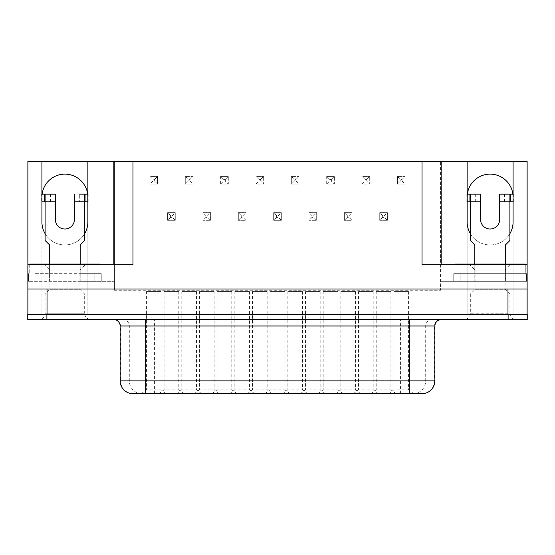 <?xml version="1.0" encoding="UTF-8"?>
<svg xmlns="http://www.w3.org/2000/svg" width="555" height="555" viewBox="0 0 555 555"><rect width="100%" height="100%" fill="white"/><g stroke="black" fill="none" stroke-linecap="round" stroke-linejoin="round"><path stroke-width="0.42" stroke-dasharray="2.77 2.08" d="M38.725 319.604L91.048 319.604A6.382 6.382 0 0 1 84.665 313.221L45.108 313.221L84.665 313.221L84.665 294.088L45.108 294.088L45.108 313.221A6.382 6.382 0 0 1 38.725 319.604L91.048 319.618M45.108 294.088L84.665 294.088L79.885 289.308L49.895 289.308L45.108 294.088M43.831 264.097L49.895 270.16L79.885 270.16L49.895 270.16L49.895 289.308L79.885 289.308L79.885 270.16L85.942 264.097L43.831 264.097L85.942 264.097M516.275 319.604L463.952 319.604L516.275 319.618A6.382 6.382 0 0 1 509.892 313.221L470.335 313.221L509.892 313.221L509.892 294.088L470.335 294.088L470.335 313.221A6.382 6.382 0 0 1 463.952 319.604L516.275 319.604L463.952 319.618M470.335 294.088L509.892 294.088L505.106 289.308L475.115 289.308L470.335 294.088M469.058 264.097L475.115 270.16L505.106 270.16L475.115 270.16L475.115 289.308L505.106 289.308L505.106 270.16L511.169 264.097L469.058 264.097L511.169 264.097M45.108 233.662L45.108 240.488L49.575 244.956L49.575 281.329L113.831 281.329L80.204 281.329L80.204 244.956L84.665 240.488L84.665 233.662A22.97 22.97 0 0 1 45.108 233.662L45.108 201.819L55.313 201.819L41.597 201.819L41.597 194.167L42.104 194.167M87.856 201.819L74.46 201.819L74.46 219.433A9.574 9.574 0 0 1 64.886 229.007A9.574 9.574 0 0 1 55.313 219.433L55.313 194.167L41.597 194.167M525.273 264.735L525.273 273.671L518.89 273.671L525.273 273.671L525.273 264.097L474.796 264.097L474.796 273.671L454.954 273.671L518.89 273.671L505.425 273.671L505.425 281.329L527.125 281.329L441.169 281.329L526.487 281.329L505.425 281.329L505.425 244.956L509.892 240.488L509.892 233.662A22.97 22.97 0 0 1 470.335 233.662L470.335 201.819L480.54 201.819L466.824 201.819L466.824 194.167L467.331 194.167M513.084 201.819L499.687 201.819L499.687 219.433A9.574 9.574 0 0 1 490.114 229.007A9.574 9.574 0 0 1 480.54 219.433L480.54 194.167L466.824 194.167M181.783 291.541L196.463 291.541L181.783 291.541L181.783 389.804L196.463 389.804L201.569 393.634L176.684 393.634L201.569 393.634M196.463 291.541L196.463 389.804L181.783 389.804L176.684 393.634M199.46 291.541L214.14 291.541L199.46 291.541L199.46 389.804L214.14 389.804L219.239 393.634L194.354 393.634L219.239 393.634M214.14 291.541L214.14 389.804L199.46 389.804L194.354 393.634M164.113 291.541L178.786 291.541L164.113 291.541L164.113 389.804L178.786 389.804L183.892 393.634L159.007 393.634L183.892 393.634M178.786 291.541L178.786 389.804L164.113 389.804L159.007 393.634M146.437 291.541L161.11 291.541L146.437 291.541L146.437 389.804L161.11 389.804L166.216 393.634L141.331 393.634L166.216 393.634M161.11 291.541L161.11 389.804L146.437 389.804L141.331 393.634L421.897 393.634A12.765 12.571 -90 0 0 434.468 380.869L434.468 325.993L434.856 325.993M393.89 291.541L408.563 291.541L393.89 291.541L393.89 389.804L408.563 389.804L413.669 393.634L388.784 393.634L413.669 393.634M408.563 291.541L408.563 389.804L393.89 389.804L388.784 393.634M376.214 291.541L390.887 291.541L376.214 291.541L376.214 389.804L390.887 389.804L395.992 393.634L371.108 393.634L395.992 393.634M390.887 291.541L390.887 389.804L376.214 389.804L371.108 393.634M234.814 291.541L249.486 291.541L234.814 291.541L234.814 389.804L249.486 389.804L254.592 393.634L229.708 393.634L254.592 393.634M249.486 291.541L249.486 389.804L234.814 389.804L229.708 393.634M270.16 291.541L284.84 291.541L270.16 291.541L270.16 389.804L284.84 389.804L289.946 393.634L265.054 393.634L289.946 393.634M284.84 291.541L284.84 389.804L270.16 389.804L265.054 393.634M305.514 291.541L320.186 291.541L305.514 291.541L305.514 389.804L320.186 389.804L325.292 393.634L300.408 393.634L325.292 393.634M320.186 291.541L320.186 389.804L305.514 389.804L300.408 393.634M340.86 291.541L355.54 291.541L340.86 291.541L340.86 389.804L355.54 389.804L360.646 393.634L335.761 393.634L360.646 393.634M355.54 291.541L355.54 389.804L340.86 389.804L335.761 393.634M358.537 291.541L373.217 291.541L358.537 291.541L358.537 389.804L373.217 389.804L378.316 393.634L353.431 393.634L378.316 393.634M373.217 291.541L373.217 389.804L358.537 389.804L353.431 393.634M323.19 291.541L337.863 291.541L323.19 291.541L323.19 389.804L337.863 389.804L342.969 393.634L318.084 393.634L342.969 393.634M337.863 291.541L337.863 389.804L323.19 389.804L318.084 393.634M287.837 291.541L302.517 291.541L287.837 291.541L287.837 389.804L302.517 389.804L307.616 393.634L282.731 393.634L307.616 393.634M302.517 291.541L302.517 389.804L287.837 389.804L282.731 393.634M252.483 291.541L267.163 291.541L252.483 291.541L252.483 389.804L267.163 389.804L272.269 393.634L247.384 393.634L272.269 393.634M267.163 291.541L267.163 389.804L252.483 389.804L247.384 393.634M217.137 291.541L231.81 291.541L217.137 291.541L217.137 389.804L231.81 389.804L236.916 393.634L212.031 393.634L236.916 393.634M231.81 291.541L231.81 389.804L217.137 389.804L212.031 393.634M113.768 319.618L441.232 319.618L113.768 319.618M132.909 393.634L133.103 393.634A12.765 12.571 90 0 1 120.532 380.869L120.144 380.869M490.114 174.131A22.97 22.97 0 0 1 513.084 197.101L513.084 314.512L27.875 314.512L41.916 314.512L41.916 197.101A22.97 22.97 0 0 1 64.886 174.131A22.97 22.97 0 0 1 87.856 197.101L87.856 314.512L467.144 314.512L467.144 197.101A22.97 22.97 0 0 1 490.114 174.131M27.875 314.512L27.75 319.618L527.25 319.618L527.25 314.512L467.144 314.512L467.144 221.986A22.97 22.97 0 0 0 490.114 244.956A22.97 22.97 0 0 0 513.084 221.986L513.084 314.512L41.916 314.512L41.916 221.986A22.97 22.97 0 0 0 64.886 244.956A22.97 22.97 0 0 0 87.856 221.986L87.856 314.512L27.875 314.512L27.875 161.366L527.125 161.366L527.125 314.512M49.575 264.097L49.575 273.671L100.046 273.671L100.046 264.097L29.727 264.097M474.796 264.097L454.954 264.097L454.954 273.671L454.954 264.735M35.208 273.671L101.26 273.671L80.204 273.671L80.204 281.329L101.26 281.329L28.513 281.329L49.575 281.329L49.575 273.671L35.208 273.671M100.046 264.735L100.046 273.671L80.204 273.671L80.204 264.097M470.335 233.662L470.335 240.488L474.796 244.956L474.796 281.329L474.796 273.671L453.74 273.671L526.487 273.671L505.425 273.671L505.425 264.097M74.46 194.167L74.46 201.819L84.665 201.819L84.665 194.167M84.665 233.662L84.665 201.819M512.896 194.167L499.687 194.167L499.687 201.819L509.892 201.819L509.892 194.167M509.892 233.662L509.892 201.819M27.875 264.735L27.875 281.329L27.875 264.735L132.971 264.735M113.831 264.735L113.831 161.366M527.125 264.735L527.125 281.329L527.125 264.735L422.029 264.735M441.169 264.735L441.169 161.366M114.469 290.265L114.469 161.366L114.469 290.265L440.531 290.265L440.531 161.366L440.531 290.265L114.469 290.265M527.125 288.988L27.875 288.988M397.401 184.08L397.401 176.428L405.053 176.428L397.401 176.428L397.401 184.08L405.053 184.08L405.053 176.428L405.053 184.08L397.401 184.08L400.342 181.138L400.342 179.376L402.104 179.376L402.104 181.138L400.342 181.138M387.383 212.669L387.383 220.328L379.724 220.328L387.383 220.328L387.383 212.669L379.724 212.669L379.724 220.328L379.724 212.669L387.383 212.669L384.435 215.618L384.435 217.38L382.673 217.38L382.673 215.618L384.435 215.618M149.947 184.08L149.947 176.428L157.599 176.428L149.947 176.428L149.947 184.08L157.599 184.08L157.599 176.428L157.599 184.08L149.947 184.08L152.896 181.138L152.896 179.376L154.658 179.376L154.658 181.138L152.896 181.138M175.276 212.669L175.276 220.328L167.617 220.328L175.276 220.328L175.276 212.669L167.617 212.669L167.617 220.328L167.617 212.669L175.276 212.669L172.327 215.618L172.327 217.38L170.565 217.38L170.565 215.618L172.327 215.618M210.629 212.669L210.629 220.328L202.97 220.328L210.629 220.328L210.629 212.669L202.97 212.669L202.97 220.328L202.97 212.669L210.629 212.669L207.681 215.618L207.681 217.38L205.919 217.38L205.919 215.618L207.681 215.618M185.294 184.08L185.294 176.428L192.953 176.428L185.294 176.428L185.294 184.08L192.953 184.08L192.953 176.428L192.953 184.08L185.294 184.08L188.242 181.138L188.242 179.376L190.004 179.376L190.004 181.138L188.242 181.138M223.596 179.376L220.647 176.428L228.306 176.428L220.647 176.428L220.647 184.08L228.306 184.08L228.306 176.428L228.306 184.08L225.358 181.138L223.596 181.138L223.596 179.376L225.358 179.376L225.358 181.138M364.996 179.376L362.047 176.428L369.706 176.428L362.047 176.428L362.047 184.08L369.706 184.08L369.706 176.428L369.706 184.08L366.758 181.138L364.996 181.138L364.996 179.376L366.758 179.376L366.758 181.138M352.03 212.669L352.03 220.328L344.371 220.328L352.03 220.328L352.03 212.669L344.371 212.669L344.371 220.328L344.371 212.669L352.03 212.669L349.081 215.618L349.081 217.38L347.319 217.38L347.319 215.618L349.081 215.618M316.676 212.669L316.676 220.328L309.024 220.328L316.676 220.328L316.676 212.669L309.024 212.669L309.024 220.328L309.024 212.669L316.676 212.669L313.735 215.618L313.735 217.38L311.972 217.38L311.972 215.618L313.735 215.618M329.642 179.376L326.694 176.428L334.353 176.428L326.694 176.428L326.694 184.08L334.353 184.08L334.353 176.428L334.353 184.08L331.404 181.138L329.642 181.138L329.642 179.376L331.404 179.376L331.404 181.138M245.976 212.669L245.976 220.328L238.324 220.328L245.976 220.328L245.976 212.669L238.324 212.669L238.324 220.328L238.324 212.669L245.976 212.669L243.028 215.618L243.028 217.38L241.265 217.38L241.265 215.618L243.028 215.618M258.942 179.376L255.994 176.428L263.653 176.428L255.994 176.428L255.994 184.08L263.653 184.08L263.653 176.428L263.653 184.08L260.704 181.138L258.942 181.138L258.942 179.376L260.704 179.376L260.704 181.138M281.329 212.669L281.329 220.328L273.671 220.328L281.329 220.328L281.329 212.669L273.671 212.669L273.671 220.328L273.671 212.669L281.329 212.669L278.381 215.618L278.381 217.38L276.619 217.38L276.619 215.618L278.381 215.618M291.347 184.08L291.347 176.428L299.006 176.428L291.347 176.428L291.347 184.08L299.006 184.08L299.006 176.428L299.006 184.08L291.347 184.08L294.296 181.138L294.296 179.376L296.058 179.376L296.058 181.138L294.296 181.138M87.856 161.366L87.856 197.101M41.916 197.101L41.916 161.366M513.084 161.366L513.084 197.101M467.144 197.101L467.144 161.366M255.994 176.428L255.994 184.08L263.653 184.08M326.694 176.428L326.694 184.08L334.353 184.08M362.047 176.428L362.047 184.08L369.706 184.08M220.647 176.428L220.647 184.08L228.306 184.08M362.047 184.08L364.996 181.138M366.758 179.376L369.706 176.428M326.694 184.08L329.642 181.138M331.404 179.376L334.353 176.428M347.319 217.38L344.371 220.328M352.03 220.328L349.081 217.38M347.319 215.618L344.371 212.669M296.058 179.376L299.006 176.428M291.347 176.428L294.296 179.376M296.058 181.138L299.006 184.08M255.994 184.08L258.942 181.138M260.704 179.376L263.653 176.428M276.619 217.38L273.671 220.328M281.329 220.328L278.381 217.38M276.619 215.618L273.671 212.669M241.265 217.38L238.324 220.328M245.976 220.328L243.028 217.38M241.265 215.618L238.324 212.669M220.647 184.08L223.596 181.138M225.358 179.376L228.306 176.428M311.972 217.38L309.024 220.328M316.676 220.328L313.735 217.38M311.972 215.618L309.024 212.669M154.658 179.376L157.599 176.428M149.947 176.428L152.896 179.376M154.658 181.138L157.599 184.08M170.565 217.38L167.617 220.328M175.276 220.328L172.327 217.38M170.565 215.618L167.617 212.669M190.004 179.376L192.953 176.428M185.294 176.428L188.242 179.376M190.004 181.138L192.953 184.08M205.919 217.38L202.97 220.328M210.629 220.328L207.681 217.38M205.919 215.618L202.97 212.669M382.673 217.38L379.724 220.328M387.383 220.328L384.435 217.38M382.673 215.618L379.724 212.669M402.104 179.376L405.053 176.428M397.401 176.428L400.342 179.376M402.104 181.138L405.053 184.08M526.487 273.671L526.487 281.329L526.487 273.671M453.74 273.671L453.74 281.329L453.74 273.671M101.26 273.671L101.26 281.329L101.26 273.671M28.513 273.671L28.513 281.329L28.513 273.671M470.335 201.819L470.335 194.167M45.108 201.819L45.108 194.167M87.669 194.167L79.33 194.167L79.33 201.819M29.727 264.735L29.727 273.671L29.727 264.735M41.944 201.819L41.944 194.167M467.164 201.819L467.164 194.167M120.144 325.993L434.468 325.993A6.382 6.285 90 0 1 440.753 319.618M434.856 380.869L120.532 380.869L120.532 325.993A6.382 6.285 -90 0 0 114.247 319.618M46.891 319.618L46.891 314.512M508.109 319.618L508.109 314.512M141.879 393.634A12.765 12.571 90 0 1 129.308 380.869L129.308 325.993A6.382 6.285 -90 0 0 123.023 319.618M154.443 393.634L154.443 319.618M400.557 393.634L400.557 319.618M413.121 393.634A12.765 12.571 -90 0 0 425.692 380.869L425.692 325.993A6.382 6.285 90 0 1 431.977 319.618M520.104 273.671L520.104 281.329L520.104 273.671M460.123 273.671L460.123 281.329L460.123 273.671M94.877 273.671L94.877 281.329L94.877 273.671M34.896 273.671L34.896 281.329L34.896 273.671M475.67 201.819L475.67 194.167M467.213 195.284L467.213 194.167M41.986 195.284L41.986 194.167M50.443 201.819L50.443 194.167M504.557 201.819L504.557 194.167M513.056 201.819L513.056 194.167M513.014 195.284L513.014 194.167M87.836 201.819L87.836 194.167M87.787 195.284L87.787 194.167M518.89 264.097L518.89 264.735M461.337 264.097L461.337 264.735M93.663 264.097L93.663 264.735M36.11 264.097L36.11 264.735M513.403 201.819L513.403 194.167M88.176 201.819L88.176 194.167"/><path stroke-width="0.83" d="M113.768 319.618A6.382 6.382 0 0 1 120.144 325.993L120.144 380.869L145.667 380.869L145.667 319.618M421.897 393.634L132.909 393.634A12.765 12.765 0 0 1 120.144 380.869M422.091 393.634A12.765 12.765 0 0 0 434.856 380.869L434.856 325.993L120.144 325.993M467.144 197.101A22.97 22.97 0 0 1 490.114 174.131A22.97 22.97 0 0 1 513.084 197.101M41.916 197.101A22.97 22.97 0 0 1 64.886 174.131A22.97 22.97 0 0 1 87.856 197.101M46.891 319.618L27.75 319.618L27.75 314.512L527.25 314.512L527.25 319.618L46.891 319.618L46.891 314.512M29.727 264.097L29.727 264.735L29.727 264.097L100.046 264.097L100.046 264.735M454.954 264.735L454.954 264.097L525.273 264.097L525.273 264.735M505.425 264.097L505.425 244.956L509.892 240.488L509.892 201.819L513.084 201.819M499.687 201.819L499.687 194.167L509.892 194.167L509.892 201.819L499.687 201.819L499.687 219.433A9.574 9.574 0 0 1 490.114 229.007A9.574 9.574 0 0 1 480.54 219.433L480.54 201.819L470.335 201.819L470.335 240.488L474.796 244.956L474.796 264.097M509.892 233.662A22.97 22.97 0 0 0 513.084 221.986L513.084 161.366L527.125 161.366L527.125 288.988L27.875 288.988L27.875 161.366L41.916 161.366L41.916 221.986A22.97 22.97 0 0 0 45.108 233.662M113.831 264.735L113.831 161.366L87.856 161.366L87.856 221.986A22.97 22.97 0 0 1 84.665 233.662M441.169 264.735L441.169 161.366L467.144 161.366L467.144 221.986A22.97 22.97 0 0 0 470.335 233.662M467.144 161.366L513.084 161.366M41.916 161.366L87.856 161.366M113.831 161.366L441.169 161.366M527.125 264.735L422.029 264.735L422.029 161.366M527.125 288.988L527.125 314.512M27.875 288.988L27.875 314.512M132.971 161.366L132.971 264.735L27.875 264.735M133.103 393.634L141.331 393.634M80.204 264.097L80.204 244.956L84.665 240.488L84.665 201.819L87.856 201.819M41.916 201.819L45.108 201.819L45.108 240.488L49.575 244.956L49.575 264.097M509.892 194.167L512.896 194.167M467.331 194.167L480.54 194.167L480.54 201.819M467.144 201.819L470.335 201.819L470.335 194.167M79.33 194.167L84.665 194.167L84.665 201.819L74.46 201.819L74.46 219.433A9.574 9.574 0 0 1 64.886 229.007A9.574 9.574 0 0 1 55.313 219.433L55.313 201.819L45.108 201.819L45.108 194.167L55.313 194.167L55.313 201.819M42.104 194.167L45.108 194.167M84.665 194.167L87.669 194.167M74.46 201.819L74.46 194.167M145.667 393.634L145.667 380.869L434.856 380.869M409.333 319.618L409.333 393.634M47.022 288.988L47.022 314.512M507.978 288.988L507.978 314.512M508.109 319.618L508.109 314.512M469.939 201.819L469.939 194.167M467.213 201.819L467.213 195.284M44.712 201.819L44.712 194.167M41.986 201.819L41.986 195.284M513.014 201.819L513.014 195.284M510.288 201.819L510.288 194.167M87.787 201.819L87.787 195.284M85.061 201.819L85.061 194.167M518.89 264.097L518.89 264.735M461.337 264.097L461.337 264.735M36.11 264.097L36.11 264.735M93.663 264.097L93.663 264.735M434.856 325.993C435.231 322.122 437.361 319.992 441.232 319.618"/></g></svg>
